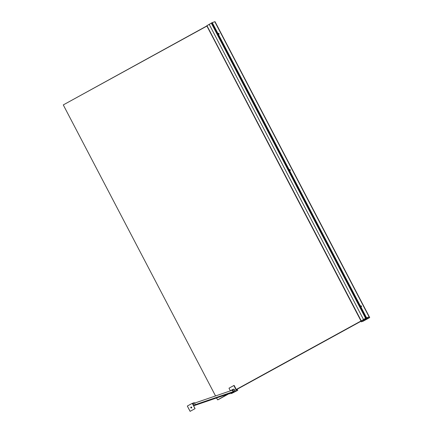 <?xml version="1.0" encoding="UTF-8"?>
<svg xmlns="http://www.w3.org/2000/svg" width="433" height="433" viewBox="0 0 433 433"><rect width="100%" height="100%" fill="white"/><g stroke="black" fill="none" stroke-linecap="round" stroke-linejoin="round"><path stroke-width="0.65" d="M217.999 399.762L229.133 393.651L217.999 399.762M236.348 389.619L360.922 321.237L236.348 389.619M360.949 321.291L236.38 389.673L360.949 321.291M63.283 104.927L215.542 395.941L63.283 104.927M216.495 397.981L217.664 399.875L227.796 394.111L217.664 399.875L216.495 397.981M206.763 25.969L63.37 104.867L206.763 25.969M206.839 26.11L63.37 104.867L206.839 26.11M236.266 389.462L360.998 320.988L236.266 389.462M228.987 388.201L233.847 385.532L236.58 390.755L231.016 393.575L237.755 390.35L231.715 393.424L237.755 390.35L236.58 390.755L233.847 385.532L228.987 388.201L230.34 390.793L228.987 388.201M234.74 390.793L235.162 390.561L234.767 389.803L235.162 390.561L234.74 390.793M234.156 385.43L233.847 385.532L234.156 385.43L236.45 389.819L237.067 389.608L236.943 389.364L236.45 389.819L234.156 385.43M237.132 389.262L237.755 390.35L237.132 389.262M234.296 389.965L234.767 389.803L234.296 389.965M233.88 392.179L232.792 392.693L233.88 392.179M190.055 404.514L191.218 403.913L190.055 404.514M234.15 392.087L231.617 393.245L234.15 392.087M192.588 403.361L193.188 403.031L194.374 405.299L193.573 405.743L195.494 404.915L193.665 405.921L195.494 404.915L194.309 402.647L195.494 404.915L194.374 405.299L193.188 403.031L194.309 402.647L192.366 403.437L192.983 404.113L192.588 403.361M191.289 406.993L191.013 407.144L191.619 407.182L191.63 407.832L190.829 407.729A0.514 0.482 71.1 0 1 191.083 407.015A0.514 0.482 71.1 0 1 191.673 407.269A0.514 0.482 71.1 0 1 191.418 407.983A0.514 0.482 71.1 0 1 190.829 407.729L191.289 406.993M235.103 391.492L234.437 391.703L235.032 391.372L233.847 389.099L235.032 391.372L233.912 391.757L232.727 389.483L233.847 389.099L229.966 390.999L232.727 389.483L233.912 391.757L235.103 391.492L234.675 390.777M232.326 390.193L233.116 391.708L195.353 404.644L233.116 391.708L230.296 393.251L194.238 405.607L230.296 393.251L233.116 391.708L232.326 390.193L194.558 403.128L232.326 390.193M231.016 393.575L233.912 391.757L231.016 393.575M229.642 393.478L229.896 393.96L229.642 393.478M191.532 407.09L190.948 407.301L191.532 407.09M190.996 407.675A0.514 0.482 71.1 0 1 191.169 406.993A0.514 0.482 -108.9 0 0 190.996 407.675L190.996 407.675A0.514 0.482 -108.9 0 0 191.5 407.946A0.514 0.482 71.1 0 1 190.996 407.675M195.023 408.644L192.312 403.323L195.077 408.622L190.147 411.328L195.023 408.644L192.252 403.345L187.321 406.051L190.147 411.328L195.077 408.622L192.312 403.323L187.321 406.051L190.092 411.35L195.023 408.644M206.785 25.839L361.035 321.059L206.785 25.839M211.569 22.944L211.894 22.76L366.215 317.946L365.885 318.125L211.569 22.944L365.885 318.125L366.215 317.946L211.894 22.76L212.257 22.597L366.572 317.779L366.215 317.946L366.572 317.779L212.257 22.597L366.426 317.827L211.894 22.76L366.215 317.946L211.894 22.76L211.569 22.944L206.785 25.791L361.1 320.972M212.213 22.619L215.017 21.65L369.333 316.832L215.017 21.65L369.122 316.913L214.806 21.731L212.213 22.619M218.676 34.239L218.237 33.574L218.757 33.325L219.168 33.996L218.676 34.239L218.264 33.487L218.73 33.325L219.13 34.083L218.676 34.239M361.176 305.801L361.615 306.467L361.09 306.716L360.684 306.044L361.176 305.801L361.577 306.559L361.122 306.716L360.711 305.963L361.176 305.801L360.689 306.007L361.176 305.801M289.899 170.478L289.46 169.806L289.98 169.563L290.391 170.229L289.899 170.478L289.488 169.725L289.953 169.563L290.354 170.321L289.899 170.478M218.995 34.131L218.67 33.455L218.243 33.53L218.73 33.325L218.995 34.126M361.441 306.607L361.008 305.893L361.441 306.602M290.218 170.369L289.894 169.693L289.466 169.768L289.953 169.563L290.218 170.364M369.306 316.848L365.858 318.141L369.306 316.848L369.712 317.557L369.349 316.859L366.459 317.849L366.827 318.547L369.701 317.606L363.179 321.178L361.268 321.833L369.701 317.606L366.811 318.591L361.268 321.833L360.873 321.075L361.241 321.806L365.533 319.321L365.171 318.623L360.878 321.107L365.171 318.623L365.533 319.321L366.783 318.564L366.421 317.871L365.863 318.174L366.231 318.872L365.863 318.174L365.171 318.623L365.858 318.141L361.566 320.696M362.924 319.944L364.261 319.191M364.721 318.915L365.111 318.639M360.873 321.075L366.415 317.833L369.349 316.859L369.717 317.557M361.241 321.806L365.533 319.321L361.225 321.816L363.13 321.162M366.459 317.849L366.827 318.547L366.459 317.849M369.712 317.557L366.827 318.547L369.701 317.606L363.179 321.178M366.783 318.564L366.231 318.872L366.783 318.564M365.533 319.321L366.258 318.899L365.533 319.321M364.743 318.942L363.617 319.581M206.952 25.677L361.274 320.858L206.952 25.677L209.236 24.427L363.552 319.608L209.236 24.427L211.282 23.122L365.598 318.304L211.282 23.117M366.421 317.833L369.349 316.859M206.763 25.796L361.079 320.977"/></g></svg>
